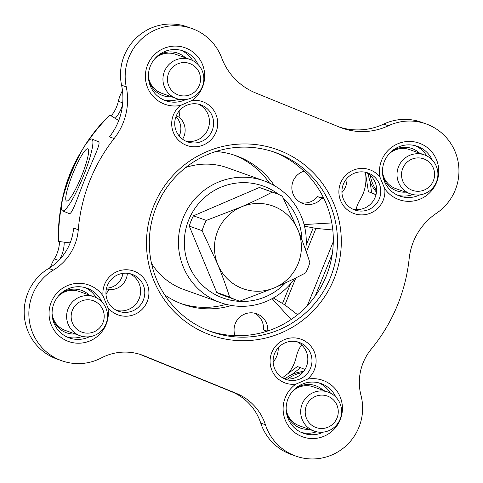 <?xml version="1.0" encoding="UTF-8"?>
<svg xmlns="http://www.w3.org/2000/svg" width="483" height="483" viewBox="0 0 483 483"><rect width="100%" height="100%" fill="white"/><g stroke="black" fill="none" stroke-linecap="round" stroke-linejoin="round"><path stroke-width="0.72" d="M109.78 114.972C76.018 147.454 56.879 194.595 58.419 241.446L70.168 242.889M114.139 138.53A168.108 165.941 109.7 0 0 78.288 229.739A51.723 51.059 109.7 0 1 53.347 270.118A50.431 49.785 109.7 0 0 29.071 318.357A50.431 49.785 109.7 0 0 61.739 360.747A50.431 49.785 109.7 0 0 101.376 357.921A51.723 51.059 109.7 0 1 142.02 355.023A51.723 51.059 109.7 0 1 144.079 355.808L236.308 393.379A51.723 51.059 109.7 0 1 265.415 424.75A50.431 49.785 109.7 0 0 295.801 456.097A50.431 49.785 109.7 0 0 346.383 445.519A50.431 49.785 109.7 0 0 361 395.438A51.723 51.059 109.7 0 1 371.27 349.088A168.108 165.941 109.7 0 0 409.155 258.713A62.072 61.269 109.7 0 1 436.475 213.251A50.431 49.785 109.7 0 0 458.608 165.101A50.431 49.785 109.7 0 0 426.06 123.902A50.431 49.785 109.7 0 0 388.362 125.767A62.072 61.269 109.7 0 1 341.964 128.061A62.072 61.269 109.7 0 1 339.501 127.12L255.724 92.99A62.072 61.269 109.7 0 1 221.673 57.863A50.431 49.785 109.7 0 0 192.005 28.551A50.431 49.785 109.7 0 0 142.304 38.326A50.431 49.785 109.7 0 0 126.256 86.88A62.072 61.269 109.7 0 1 114.139 138.53L109.46 136.864A62.072 61.269 109.7 0 0 121.577 85.207L126.256 86.88M118.727 120.551L109.78 114.966M62.536 210.872L69.093 213.54C72.154 215.128 77.497 197.239 85.376 178.016C93.104 158.792 101.635 142.491 98.321 141.664L91.806 139.013A38.797 6.201 -67.8 0 0 71.43 172.6A38.797 6.201 -67.8 0 0 62.536 210.872A38.797 6.201 -67.8 0 0 62.579 210.884A38.797 6.201 -67.8 0 0 82.967 177.158A38.797 6.201 -67.8 0 0 91.806 139.013M179.821 110.233A19.658 19.405 -70.3 0 1 178.951 117.013L176.198 116.029A19.658 19.405 -70.3 0 1 200.777 104.847A19.658 19.405 -70.3 0 1 212.435 129.891A19.658 19.405 -70.3 0 1 187.549 141.869A19.658 19.405 -70.3 0 1 176.192 116.041M323.996 198.718A19.658 19.405 -70.3 0 1 321.787 198.181L317.5 196.647A17.068 16.851 -70.3 0 1 300.885 202.673M323.399 197.499A19.658 19.405 -70.3 0 1 317.5 196.647M347.005 178.342A19.658 19.405 -70.3 0 1 341.94 192.524M267.214 331.151L263.434 329.798A19.658 19.405 -70.3 0 1 266.145 331.489M278.208 347.778A19.658 19.405 -70.3 0 1 273.137 361.966M127.343 273.257A17.068 16.851 -70.3 0 1 108.868 289.607L106.387 288.719M108.868 289.607A19.658 19.405 -70.3 0 1 105.952 293.857M185.683 99.546A26.378 26.04 -70.3 0 1 165.609 100.693A26.378 26.04 -70.3 0 1 150.37 66.026A26.378 26.04 -70.3 0 1 183.365 51.011A26.378 26.04 -70.3 0 1 198.163 64.619M180.413 105.457L191.962 100.5A23.275 22.979 -70.3 0 1 217.163 128.448A23.275 22.979 -70.3 0 1 182.477 143.342A23.275 22.979 -70.3 0 1 180.413 105.457A30 29.614 -70.3 0 1 145.963 70.349A30 29.614 -70.3 0 1 191.316 50.878A30 29.614 -70.3 0 1 191.962 100.5M419.745 194.891A26.378 26.04 -70.3 0 1 399.67 196.038A26.378 26.04 -70.3 0 1 387.137 186.414A26.378 26.04 -70.3 0 1 384.432 161.37A26.378 26.04 -70.3 0 1 417.421 146.355A26.378 26.04 -70.3 0 1 432.225 159.964M379.928 177.068L384.74 188.696A23.275 22.979 -70.3 0 1 356.865 214.38A23.275 22.979 -70.3 0 1 342.405 179.465A23.275 22.979 -70.3 0 1 379.928 177.068A30 29.614 -70.3 0 1 414.969 141.978A30 29.614 -70.3 0 1 433.879 187.639A30 29.614 -70.3 0 1 384.74 188.696M323.423 432.104A26.378 26.04 -70.3 0 1 303.348 433.251A26.378 26.04 -70.3 0 1 288.11 398.584A26.378 26.04 -70.3 0 1 307.49 382.548A26.378 26.04 -70.3 0 1 321.098 383.568A26.378 26.04 -70.3 0 1 335.902 397.177M307.387 379.191A30 29.614 -70.3 0 1 341.843 414.299A30 29.614 -70.3 0 1 296.484 433.776A30 29.614 -70.3 0 1 295.837 384.148A23.275 22.979 -70.3 0 1 270.637 356.2A23.275 22.979 -70.3 0 1 305.322 341.306A23.275 22.979 -70.3 0 1 307.387 379.191L295.837 384.148M89.361 336.76A26.378 26.04 -70.3 0 1 69.286 337.907A26.378 26.04 -70.3 0 1 54.048 303.239A26.378 26.04 -70.3 0 1 87.043 288.224A26.378 26.04 -70.3 0 1 101.847 301.833M107.878 307.58A30 29.614 -70.3 0 1 72.836 342.67A30 29.614 -70.3 0 1 53.921 297.015A30 29.614 -70.3 0 1 103.06 295.958A23.275 22.979 -70.3 0 1 130.935 270.269A23.275 22.979 -70.3 0 1 145.395 305.184A23.275 22.979 -70.3 0 1 107.878 307.58L103.06 295.958M235.01 335.625A17.068 16.851 -70.3 0 1 256.666 313.763A17.068 16.851 -70.3 0 1 267.751 330.976M321.787 198.181A17.068 16.851 -70.3 0 1 291.853 187.108A17.068 16.851 -70.3 0 1 303.994 171.187M178.951 117.013A17.068 16.851 -70.3 0 1 182.586 139.219M215.841 151.505A78.88 77.866 -70.3 0 1 236.145 155.786A78.88 77.866 -70.3 0 1 274.332 185.611M231.496 305.485A78.88 77.866 -70.3 0 1 183.057 304.35A78.88 77.866 -70.3 0 1 164.637 294.793M272.128 298.645L291.128 319.492M331.803 222.935L304.085 224.559M288.466 373.142A38.797 38.296 109.7 0 0 296.182 357.166A34.655 34.208 109.7 0 1 301.585 344.886M365.341 172.22A38.797 38.296 109.7 0 1 360.173 199.576A34.655 34.208 109.7 0 0 356.007 209.586M115.22 118.335A34.655 34.208 109.7 0 0 122.531 104.908M59.614 259.576A34.655 34.208 109.7 0 0 64.197 242.182M58.763 260.464L54.362 258.888A38.797 38.296 109.7 0 0 50.492 267.286M54.362 258.888A34.655 34.208 109.7 0 0 59.506 241.627M81.072 151.849A147.418 145.516 109.7 0 0 60.61 209.115M111.253 115.823A34.655 34.208 109.7 0 0 118.347 101.303A38.797 38.296 109.7 0 1 122.471 90.629M332.799 229.98L315.948 228.399L306.337 252.06M295.856 277.882L284.873 304.918L297.57 314.723M284.873 304.918L273.306 297.993M304.495 226.177L315.948 228.399M297.051 341.771A19.658 19.405 -70.3 0 1 283.907 378.551M365.854 172.334A19.658 19.405 -70.3 0 1 352.711 209.115M198.67 104.231A19.658 19.405 -70.3 0 1 185.526 141.012M129.867 273.668A19.658 19.405 -70.3 0 1 116.723 310.448M319.003 382.916A26.378 26.04 -70.3 0 1 330.396 393.096M316.576 431.772A26.378 26.04 -70.3 0 1 301.314 432.424M415.326 145.703A26.378 26.04 -70.3 0 1 426.718 155.882M412.899 194.558A26.378 26.04 -70.3 0 1 397.636 195.21M181.264 50.359A26.378 26.04 -70.3 0 1 192.657 60.538M178.837 99.214A26.378 26.04 -70.3 0 1 163.574 99.866M84.942 287.572A26.378 26.04 -70.3 0 1 96.334 297.751M82.515 336.428A26.378 26.04 -70.3 0 1 67.252 337.08M273.324 151.801A95.175 93.95 -70.3 0 1 327.691 272.267A95.175 93.95 -70.3 0 1 209.29 331M139.672 354.25L231.629 391.707A51.723 51.059 109.7 0 1 260.735 423.078A50.431 49.785 109.7 0 0 291.122 454.425L295.801 456.097M78.288 229.739L73.609 228.067A51.723 51.059 109.7 0 1 48.668 268.445A50.431 49.785 109.7 0 0 24.392 316.685A50.431 49.785 109.7 0 0 57.06 359.08L61.739 360.747M192.005 28.551L187.326 26.885A50.431 49.785 109.7 0 0 137.631 36.654A50.431 49.785 109.7 0 0 121.577 85.207M339.646 127.174A62.072 61.269 109.7 0 0 383.689 124.095L388.362 125.767M426.06 123.902L421.387 122.229A50.431 49.785 109.7 0 0 383.689 124.095M153.817 205.631A98.538 97.27 -70.3 0 1 321.044 181.608A98.538 97.27 -70.3 0 1 256.835 339.736A98.538 97.27 -70.3 0 1 153.817 205.631M234.068 155.079A78.88 77.866 -70.3 0 1 269.496 183.099M226.165 304.362A78.88 77.866 -70.3 0 1 181.004 303.584M156.383 206.7A95.175 93.95 -70.3 0 1 275.419 152.519A95.175 93.95 -70.3 0 1 331.863 273.758A95.175 93.95 -70.3 0 1 211.367 331.767A95.175 93.95 -70.3 0 1 156.383 206.7M110.136 305.117A19.658 19.405 -70.3 0 1 131.974 274.29A19.658 19.405 -70.3 0 1 143.632 299.327A19.658 19.405 -70.3 0 1 110.136 305.117M304.622 376.179A19.658 19.405 -70.3 0 1 274.579 353.58A19.658 19.405 -70.3 0 1 311.728 357.583A19.658 19.405 -70.3 0 1 304.622 376.179M380.64 188.962A19.658 19.405 -70.3 0 1 354.733 209.972A19.658 19.405 -70.3 0 1 343.377 184.144A19.658 19.405 -70.3 0 1 380.64 188.962M122.911 273.348A17.068 16.851 -70.3 0 1 106.526 288.134M254.475 313.147A17.068 16.851 -70.3 0 1 263.434 329.798M175.957 116.651A17.068 16.851 -70.3 0 1 179.211 136.013M66.569 201.061A28.189 4.51 -67.8 0 0 81.386 176.549A28.189 4.51 -67.8 0 0 87.809 148.836A28.189 4.51 -67.8 0 0 72.999 173.24A28.189 4.51 -67.8 0 0 66.539 201.049A28.189 4.51 -67.8 0 0 66.569 201.061M229.606 297.039A56.897 56.167 -70.3 0 0 236.839 300.221A56.897 56.167 -70.3 0 0 239.755 301.175L274.658 287.723C286.54 282.513 296.876 277.562 305.661 272.877A56.897 56.167 -70.3 0 0 309.838 262.589C306.868 253.014 302.938 242.188 298.047 230.113A43.965 43.398 -70.3 0 1 274.658 287.723A43.965 43.398 -70.3 0 1 217.815 264.563L202.129 230.699A56.897 56.167 -70.3 0 1 206.301 220.411L193.441 215.816A56.897 56.167 -70.3 0 0 189.264 226.104L216.74 292.444L229.606 297.039C226.624 287.439 222.693 276.614 217.815 264.563A43.965 43.398 -70.3 0 1 241.204 206.959L206.301 220.411M236.839 300.221L223.973 295.626A56.897 56.167 -70.3 0 1 216.74 292.444M202.129 230.699L189.264 226.104M275.129 193.061A56.897 56.167 -70.3 0 0 272.213 192.107C263.452 196.786 253.116 201.737 241.204 206.959A43.965 43.398 -70.3 0 1 298.047 230.113L282.362 196.243A56.897 56.167 -70.3 0 0 275.129 193.061L262.269 188.467A56.897 56.167 -70.3 0 0 259.347 187.513L193.441 215.816M272.213 192.107L259.347 187.513M285.513 282.863A59.487 58.721 -70.3 0 1 210.986 292.058A59.487 58.721 -70.3 0 1 188.738 219.892A59.487 58.721 -70.3 0 1 278.763 194.504M283.503 198.531A59.487 58.721 -70.3 0 1 301.899 239.809M294.612 278.498A64.656 63.822 -70.3 0 1 220.586 302.654A64.656 63.822 -70.3 0 1 183.232 217.688A64.656 63.822 -70.3 0 1 264.098 180.884A64.656 63.822 -70.3 0 1 305.654 250.097M185.762 167.504A64.656 63.822 -70.3 0 1 227.463 167.788L264.098 180.884M220.586 302.654L183.951 289.565A64.656 63.822 -70.3 0 1 151.511 263.356M190.29 63.756A16.724 16.507 109.7 0 0 167.613 81.603A16.724 16.507 109.7 0 0 194.088 92.392A16.724 16.507 109.7 0 0 190.29 63.756M191.183 59.868A20.691 20.425 109.7 0 0 164.166 72.16A20.691 20.425 109.7 0 0 176.434 98.52A20.691 20.425 109.7 0 0 202.474 86.324A20.691 20.425 109.7 0 0 191.183 59.868M93.968 300.969A16.724 16.507 109.7 0 0 71.291 318.816A16.724 16.507 109.7 0 0 97.765 329.599A16.724 16.507 109.7 0 0 93.968 300.969M94.861 297.075A20.691 20.425 109.7 0 0 67.843 309.374A20.691 20.425 109.7 0 0 80.112 335.733A20.691 20.425 109.7 0 0 106.151 323.538A20.691 20.425 109.7 0 0 94.861 297.075M328.023 396.314A16.724 16.507 109.7 0 0 305.347 414.16A16.724 16.507 109.7 0 0 331.827 424.949A16.724 16.507 109.7 0 0 328.023 396.314M328.923 392.425A20.691 20.425 109.7 0 0 301.905 404.724A20.691 20.425 109.7 0 0 314.173 431.077A20.691 20.425 109.7 0 0 340.213 418.888A20.691 20.425 109.7 0 0 328.923 392.425M305.014 369.495L300.577 367.69L291.654 374.717M282.458 377.76L297.371 366.543L300.577 367.69M424.346 159.1A16.724 16.507 109.7 0 0 401.669 176.947A16.724 16.507 109.7 0 0 428.149 187.736A16.724 16.507 109.7 0 0 424.346 159.1M425.245 155.212A20.691 20.425 109.7 0 0 398.227 167.51A20.691 20.425 109.7 0 0 410.496 193.864A20.691 20.425 109.7 0 0 436.535 181.674A20.691 20.425 109.7 0 0 425.245 155.212M370.087 181.379L371.602 192.777L376.07 194.595M376.028 194.758L368.39 191.63L365.39 172.28M368.39 191.63L371.602 192.777M156.589 56.843A22.502 22.212 -70.3 0 1 185.538 57.827M171.61 96.793A22.502 22.212 -70.3 0 1 148.595 79.212M60.266 294.056A22.502 22.212 -70.3 0 1 89.216 295.041M75.288 334.007A22.502 22.212 -70.3 0 1 52.273 316.425M294.322 389.401A22.502 22.212 -70.3 0 1 323.278 390.385M309.349 429.357A22.502 22.212 -70.3 0 1 286.334 411.77M285.085 378.787A34.915 34.462 -70.3 0 1 303.644 371.487M287.614 379.04A34.915 34.462 -70.3 0 1 302.775 372.532M390.644 152.187A22.502 22.212 -70.3 0 1 419.594 153.171M405.672 192.143A22.502 22.212 -70.3 0 1 382.657 174.556M376.505 192.216A34.915 34.462 -70.3 0 1 368.227 173.723M376.631 190.64A34.915 34.462 -70.3 0 1 370.31 175.377M58.709 241.53A168.108 165.941 -70.3 0 1 61.546 205.661M66.563 185.635A168.108 165.941 -70.3 0 1 76.392 161.28M87.966 141.441A168.108 165.941 -70.3 0 1 110.064 115.069M122.724 102.867L118.347 101.303M333.294 241.723L307.339 305.648M332.256 254.07L315.194 296.085M313.141 228.018L306.137 245.279M290.47 283.853L282.573 303.306M260.735 423.078L265.415 424.75M231.629 391.707L236.308 393.379M139.937 354.329L144.079 355.808M48.668 268.445L53.347 270.118M148.408 76.423A20.691 20.425 109.7 0 0 161.757 93.273L176.434 98.52M190.362 59.554L175.679 54.307A20.691 20.425 109.7 0 0 154.675 58.884M52.086 313.63A20.691 20.425 109.7 0 0 65.434 330.487L80.112 335.733M94.04 296.761L79.357 291.521A20.691 20.425 109.7 0 0 58.352 296.097M286.147 408.98A20.691 20.425 109.7 0 0 299.496 425.831L314.173 431.077M328.096 392.111L313.419 386.865A20.691 20.425 109.7 0 0 292.414 391.441M382.47 171.767A20.691 20.425 109.7 0 0 395.819 188.618L410.496 193.864M424.418 154.898L409.741 149.652A20.691 20.425 109.7 0 0 388.737 154.228"/></g></svg>
